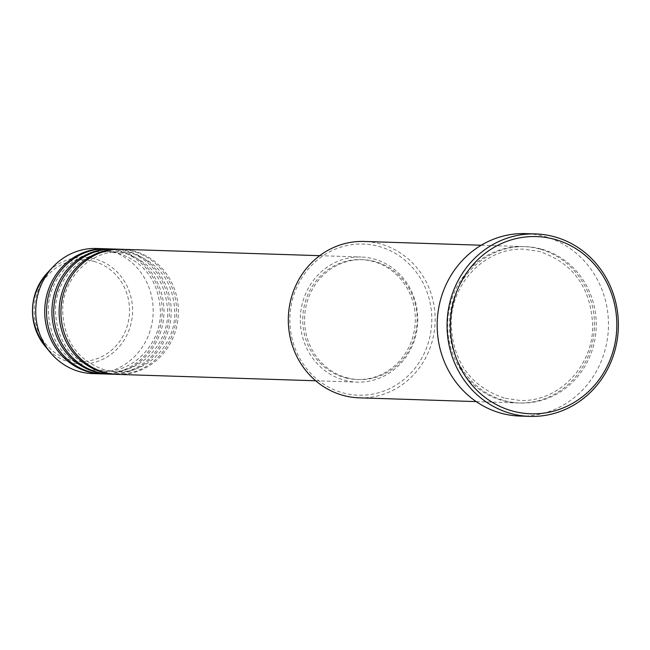 <?xml version="1.0" encoding="UTF-8"?>
<svg xmlns="http://www.w3.org/2000/svg" width="650" height="650" viewBox="0 0 650 650"><rect width="100%" height="100%" fill="white"/><g stroke="black" fill="none" stroke-linecap="round" stroke-linejoin="round"><path stroke-width="0.49" stroke-dasharray="3.25 2.44" d="M117.634 374.392A62.579 58.736 91.8 0 0 177.791 320.531A62.579 58.736 91.8 0 0 134.331 251.184A62.579 58.736 91.8 0 0 121.672 249.291M116.74 374.351A62.579 58.736 91.8 0 0 176.053 319.995A62.579 58.736 91.8 0 0 132.527 251.127A62.579 58.736 91.8 0 0 120.77 249.267M110.435 374.156A62.579 58.736 91.8 0 0 170.584 320.304A62.579 58.736 91.8 0 0 127.132 250.949A62.579 58.736 91.8 0 0 114.473 249.056M109.541 374.124A62.579 58.736 91.8 0 0 168.854 319.767A62.579 58.736 91.8 0 0 125.328 250.892A62.579 58.736 91.8 0 0 113.571 249.039M103.236 373.929A62.579 58.736 91.8 0 0 163.386 320.068A62.579 58.736 91.8 0 0 119.933 250.721A62.579 58.736 91.8 0 0 107.274 248.828M102.334 373.888A62.579 58.736 91.8 0 0 161.655 319.532A62.579 58.736 91.8 0 0 118.129 250.664A62.579 58.736 91.8 0 0 106.372 248.804M378.568 246.326A75.619 70.972 -88.2 0 1 429.561 338.211A75.619 70.972 -88.2 0 1 343.102 392.909A75.619 70.972 -88.2 0 1 292.11 301.023A75.619 70.972 -88.2 0 1 378.568 246.326M359.214 397.832A78.228 73.418 91.8 0 0 434.403 330.509A78.228 73.418 91.8 0 0 380.079 243.823A78.228 73.418 91.8 0 0 364.252 241.459M539.362 248.958A78.228 73.418 91.8 0 0 523.543 246.594A78.228 73.418 91.8 0 0 448.354 313.918A78.228 73.418 91.8 0 0 502.677 400.603A78.228 73.418 91.8 0 0 518.505 402.967A78.228 73.418 91.8 0 0 593.686 335.644A78.228 73.418 91.8 0 0 539.362 248.958M344.362 380.217A62.579 58.736 91.8 0 0 357.021 382.111A62.579 58.736 91.8 0 0 417.17 328.25A62.579 58.736 91.8 0 0 373.709 258.903A62.579 58.736 91.8 0 0 361.051 257.01A62.579 58.736 91.8 0 0 300.901 310.871A62.579 58.736 91.8 0 0 344.362 380.217M344.971 377.691A59.971 56.282 91.8 0 0 357.102 379.502A59.971 56.282 91.8 0 0 414.749 327.884A59.971 56.282 91.8 0 0 373.1 261.43A59.971 56.282 91.8 0 0 360.969 259.618A59.971 56.282 91.8 0 0 303.322 311.228A59.971 56.282 91.8 0 0 344.971 377.691M346.775 377.748A59.971 56.282 91.8 0 0 358.906 379.559A59.971 56.282 91.8 0 0 416.544 327.949A59.971 56.282 91.8 0 0 374.896 261.487A59.971 56.282 91.8 0 0 362.765 259.675A59.971 56.282 91.8 0 0 305.126 311.285A59.971 56.282 91.8 0 0 346.775 377.748M519.878 416.057A91.268 85.654 91.8 0 0 607.604 337.512A91.268 85.654 91.8 0 0 544.221 236.381A91.268 85.654 91.8 0 0 525.761 233.618M92.438 373.579A62.579 58.736 91.8 0 0 152.588 319.719A62.579 58.736 91.8 0 0 109.127 250.372A62.579 58.736 91.8 0 0 96.476 248.479M93.771 261.381A50.797 47.678 -88.2 0 1 128.026 323.115A50.797 47.678 -88.2 0 1 69.948 359.856A50.797 47.678 -88.2 0 1 35.693 298.131A50.797 47.678 -88.2 0 1 93.771 261.381M44.923 345.987A53.316 50.042 91.8 0 0 70.021 362.318A53.316 50.042 91.8 0 0 130.975 323.749A53.316 50.042 91.8 0 0 95.022 258.968A53.316 50.042 91.8 0 0 47.279 272.951M541.166 249.015A78.228 73.418 91.8 0 0 451.726 305.606A78.228 73.418 91.8 0 0 504.481 400.66A78.228 73.418 91.8 0 0 593.913 344.069A78.228 73.418 91.8 0 0 541.166 249.015M104.764 369.956C77.659 360.579 63.619 340.616 62.652 310.082C62.888 277.916 90.797 250.063 120.689 251.867L132.746 253.671C159.868 263.055 173.907 283.026 174.85 313.592C174.598 345.735 146.689 373.563 116.821 371.751L104.764 369.956M97.557 369.72C70.46 360.344 56.42 340.389 55.453 309.847C55.689 277.68 83.598 249.828 113.49 251.639L125.548 253.443C152.669 262.819 166.701 282.799 167.651 313.357C167.399 345.507 139.49 373.327 109.622 371.524L97.557 369.72M90.358 369.484C63.253 360.116 49.221 340.153 48.254 309.619C48.49 277.452 76.399 249.6 106.291 251.404L118.349 253.207C145.47 262.592 159.502 282.563 160.452 313.129C160.201 345.272 132.291 373.1 102.424 371.288L90.358 369.484M504.262 398.117C470.064 386.279 452.359 361.116 451.149 322.627C451.433 282.092 486.622 246.951 524.363 249.234L539.581 251.509C573.804 263.356 591.508 288.535 592.694 327.056C592.378 367.567 557.196 402.667 519.488 400.392L504.262 398.117M315.689 380.778L357.021 382.111M357.102 379.502L358.906 379.559M476.206 401.602L518.505 402.967M481.252 245.229L523.543 246.594M360.969 259.618L362.765 259.675M319.727 255.678L361.051 257.01"/><path stroke-width="0.97" d="M319.727 255.678L121.672 249.291A62.579 58.736 91.8 0 0 61.523 303.152A62.579 58.736 91.8 0 0 104.975 372.499A62.579 58.736 91.8 0 0 117.634 374.392L315.689 380.778M120.77 249.267A62.579 58.736 91.8 0 0 119.868 249.234A62.579 58.736 91.8 0 0 59.719 303.095A62.579 58.736 91.8 0 0 103.179 372.442A62.579 58.736 91.8 0 0 115.838 374.335A62.579 58.736 91.8 0 0 116.74 374.351M119.868 249.234L114.473 249.056A62.579 58.736 91.8 0 0 54.324 302.916A62.579 58.736 91.8 0 0 97.776 372.263A62.579 58.736 91.8 0 0 110.435 374.156L115.838 374.335M113.571 249.039A62.579 58.736 91.8 0 0 112.669 248.999A62.579 58.736 91.8 0 0 52.52 302.859A62.579 58.736 91.8 0 0 95.981 372.206A62.579 58.736 91.8 0 0 108.639 374.099A62.579 58.736 91.8 0 0 109.541 374.124M112.669 248.999L107.274 248.828A62.579 58.736 91.8 0 0 47.117 302.689A62.579 58.736 91.8 0 0 90.578 372.036A62.579 58.736 91.8 0 0 103.236 373.929L108.639 374.099M106.372 248.804A62.579 58.736 91.8 0 0 105.471 248.771A62.579 58.736 91.8 0 0 45.321 302.624A62.579 58.736 91.8 0 0 88.782 371.979A62.579 58.736 91.8 0 0 101.441 373.872A62.579 58.736 91.8 0 0 102.334 373.888M481.252 245.229L364.252 241.459A78.228 73.418 91.8 0 0 289.063 308.783A78.228 73.418 91.8 0 0 343.395 395.468A78.228 73.418 91.8 0 0 359.214 397.832L476.206 401.602M512.834 411.117A88.66 83.208 91.8 0 0 614.193 346.986A88.66 83.208 91.8 0 0 554.409 239.257A88.66 83.208 91.8 0 0 453.05 303.387A88.66 83.208 91.8 0 0 512.834 411.117M554.125 236.697A91.268 85.654 -88.2 0 1 617.5 337.838A91.268 85.654 -88.2 0 1 529.783 416.382A91.268 85.654 -88.2 0 1 511.323 413.619A91.268 85.654 -88.2 0 1 447.939 312.488A91.268 85.654 -88.2 0 1 535.665 233.943A91.268 85.654 -88.2 0 1 554.125 236.697M535.665 233.943L525.761 233.618A91.268 85.654 91.8 0 0 438.043 312.162A91.268 85.654 91.8 0 0 501.418 413.303A91.268 85.654 91.8 0 0 519.878 416.057L529.783 416.382M105.471 248.771L96.476 248.479A62.579 58.736 91.8 0 0 53.089 266.784A62.579 58.736 91.8 0 0 50.326 352.511A62.579 58.736 91.8 0 0 79.779 371.686A62.579 58.736 91.8 0 0 92.438 373.579L101.441 373.872M53.089 266.784L47.279 272.951A53.316 50.042 91.8 0 0 44.923 345.987L50.326 352.511M47.279 272.951C28.478 296.717 27.698 321.059 44.923 345.987"/></g></svg>
